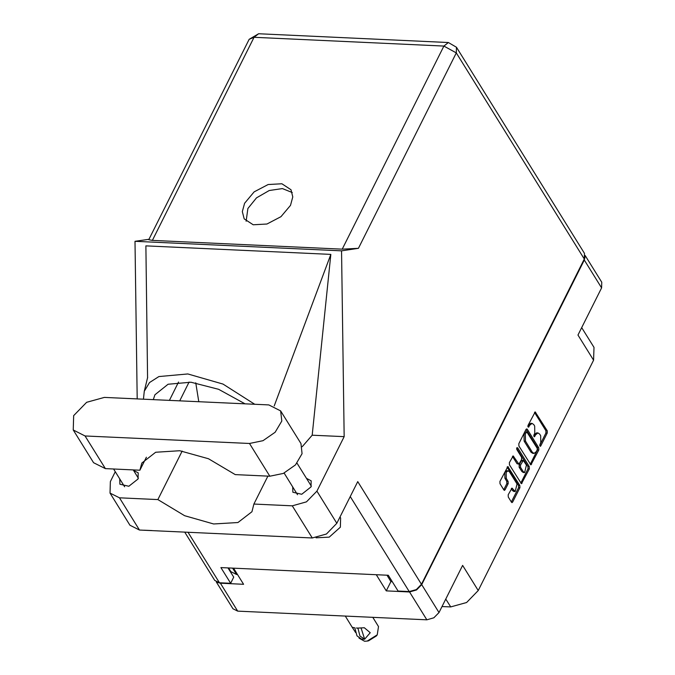 <?xml version="1.0" encoding="UTF-8"?>
<svg xmlns="http://www.w3.org/2000/svg" width="675" height="675" viewBox="0 0 675 675"><rect width="100%" height="100%" fill="white"/><g stroke="black" fill="none" stroke-linecap="round" stroke-linejoin="round"><path stroke-width="1.01" d="M508.039 470.829L506.689 470.762L504.782 472.272L504.866 478.263L506.216 478.322L506.132 472.331L508.039 470.829L509.465 471.833L517.033 484.017L515.211 491.518L511.987 488.101L508.208 494.792L508.241 497.028L511.464 502.225L511.996 502.597L512.705 502.04L519.877 487.721L519.843 485.477L507.819 466.602L499.939 481.477L499.972 483.722L503.862 489.991L504.402 490.362L505.111 489.805L508.182 483.68L508.148 481.435L506.216 478.322M516.738 447.93L516.763 449.499L521.615 457.312L521.64 459.548L518.898 464.181L513.169 455.92L509.389 462.611L509.414 464.847L521.446 483.73L529.327 468.855L529.293 466.611L517.607 447.795L516.738 447.93M442.032 606.538L450.689 606.943L445.787 599.037M386.994 575.252L390.943 581.605L386.302 590.878L409.523 591.95L416.559 589.975L421.732 584.668L439.028 612.529L462.645 565.372L478.254 590.507L593.578 360.214L577.969 335.078L601.585 287.921L584.28 260.061L585.107 256.525M478.254 590.507L466.594 602.488L450.689 606.943M581.698 327.62L593.966 347.363L593.578 360.214M518.864 445.981L530.896 464.864L538.777 449.989L538.743 447.744L527.251 429.241L526.719 428.861L526.002 429.427L518.83 443.745L518.864 445.981M540.734 442.842L539.899 444.513L540.295 446.344L540.793 445.947L547.248 433.055L547.222 430.819L535.191 411.936L528.027 425.393L528.424 427.224L529.757 425.157L532.035 423.36L533.739 424.567L534.701 426.111L534.794 433.282L533.959 434.953L534.355 436.784L535.688 434.725L537.967 432.928L539.679 434.126L540.633 435.67L540.734 442.842M421.732 584.668L584.28 260.061M217.257 582.39L220.387 583.242L243.608 584.305L233.592 568.19M439.028 612.529L433.865 617.836L426.819 619.81L237.684 611.094L232.985 608.74L216.371 581.985M386.302 590.878L376.287 574.763M537.967 432.928L536.617 432.861L534.338 434.658L535.688 434.725M533.79 435.755L534.338 434.658M532.035 423.36L530.685 423.301L528.407 425.098L529.757 425.157M527.858 426.195L528.407 425.098M539.73 445.314L545.898 432.996L545.873 430.751L534.499 412.459M530.229 464.282L537.427 449.921L537.393 447.685L526.028 429.384M537.216 449.879L537.19 448.31L526.728 431.806L525.352 433.958L525.445 441.129L532.347 452.233L534.052 453.44L536.33 451.642L537.216 449.879M526.728 431.806L524.88 432.135L526.23 432.202M534.052 453.44L532.702 453.372L530.997 452.174L524.095 441.07L524.002 433.898L524.88 432.135M516.611 448.301L527.943 466.552L527.977 468.788L520.805 483.106L522.155 483.173M512.477 456.435L517.008 463.742L518.898 464.181M523.201 471.589L524.627 472.593L526.449 465.1L523.252 460.426L520.501 465.058L520.535 467.294L523.201 471.589L521.851 471.53L523.277 472.534L524.627 472.593M523.252 460.426L521.902 460.367L521.184 460.932L522.534 460.991M521.851 471.53L519.185 467.235L519.151 464.991L521.184 460.932M515.211 491.518L513.861 491.451L512.435 490.447L511.296 488.616M503.736 489.788L506.832 483.612L506.798 481.376L504.866 478.263M511.338 502.023L518.527 487.662L518.493 485.418L507.127 467.117M390.943 581.605L392.234 581.664M232.622 568.148L236.571 574.501L237.541 574.543M236.571 574.501L230.884 571.641L228.597 567.962M585.149 255.488L601.754 282.226L601.585 287.921M104.389 397.364L86.67 402.325L73.676 415.673L73.246 429.992L85.075 435.932L249.505 443.5L262.997 440.724L275.164 432.253L281.812 421.006L280.648 410.873L268.819 404.933L104.389 397.364M339.998 516.991L340.613 517.978L340.335 527.15L329.257 537.123L316.043 537.764M151.909 530.575L144.045 530.212M292.663 486.877L292.832 492.21L301.759 494.235L310.964 486.937L311.15 480.836L306.442 478.322M119.728 478.913L119.897 484.245L128.824 486.27L138.029 478.972L138.215 472.871L133.507 470.357M290.512 205.343L292.807 196.94L290.976 189.743L281.931 183.777L268.152 184.562L254.18 191.843L244.612 203.226L242.325 211.621L244.148 218.827L253.201 224.792L266.979 223.999L280.952 216.717L290.512 205.343M246.122 221.223L247.868 208.465L256.517 197.826L269.224 190.51L282.378 188.578L292.258 192.578M73.246 429.992L93.538 462.67L105.367 468.61L139.919 470.197L141.826 463.042L155.663 452.242L179.761 450.697L208.516 458.772L235.254 474.593L269.806 476.179L283.289 473.403L295.456 464.923L302.105 453.684L300.949 443.551L280.648 410.873M584.322 259.031L456.3 52.92L456.477 47.225L584.491 253.344L584.322 259.031L421.453 584.263L357.708 481.621L336.85 523.277L326.43 533.976L312.238 537.958L139.438 530.002L129.954 525.243L109.983 493.087L119.467 497.846L139.438 530.002M109.983 493.087L110.329 481.612L115.273 471.741M182.174 451.035L157.849 499.61L119.467 497.846M312.238 537.958L292.267 505.803L253.884 504.031L267.874 476.094M292.267 505.803L306.467 501.829L316.879 491.13L344.149 436.666L312.154 435.189L302.257 446.673M147.555 377.941L145.893 245.877L330.843 254.399L274.252 405.953M312.154 435.189L330.843 254.399M344.149 436.666L341.592 250.855L135.042 241.346L148.989 239.271M137.211 398.874L135.042 241.346M228.023 567.937L233.736 577.133L230.639 583.318L219.434 582.803L214.734 580.441L184.705 532.086M421.453 584.263L416.289 589.57L409.244 591.536L398.039 591.022L388.285 575.311L220.885 567.608L230.639 583.318M341.592 250.855L358.433 248.349L342.2 249.134L152.39 240.393L148.778 239.692L249.134 39.293L254.087 37.302L152.39 240.393M157.849 499.61L184.638 515.692L213.621 523.986L237.971 522.543L251.952 511.701L253.884 504.031M195.75 382.843L198.779 401.709M254.855 404.291L222.969 384.117L187.777 373.95L158.912 376.574L149.47 382.598L144.307 391.272L143.48 399.161M153.284 399.617L154.896 394.774L168.067 384.202L190.974 382.227L218.641 389.281L245.05 403.844M146.416 457.237L139.919 470.197M372.777 617.321L378.548 626.611L377.241 634.829L367.208 641.056L364.576 641.25L358.99 638.137M355.607 632.534L352.223 627.252L354.966 627.91M357.851 628.214L356.366 628.028L357.936 628.045L359.977 635.985L364.694 639.225L361.007 627.885M354.881 628.071L357.007 635.85L361.479 639.082L364.449 639.225M357.936 628.045L364.365 627.784L370.195 632.711L364.778 639.065M377.241 634.829L376.431 635.926L368.55 640.82L367.208 641.056M220.387 583.242L237.684 611.094M426.819 619.81L409.523 591.95M533.9 436.345L534.853 436.388M527.96 426.786L528.922 426.828M534.625 412.265L535.722 412.315M545.873 430.751L547.222 430.819M545.898 432.996L547.248 433.055M539.84 445.905L540.793 445.947M526.146 429.19L527.251 429.241M537.393 447.685L538.743 447.744M537.427 449.921L538.777 449.989M530.255 464.24L531.605 464.299M524.002 433.898L525.352 433.958M524.095 441.07L525.445 441.129M530.997 452.174L532.347 452.233M527.977 468.788L529.327 468.855M512.603 456.249L513.7 456.3M517.008 463.742L518.358 463.801M516.839 447.761L517.607 447.795M527.943 466.552L529.293 466.611M519.151 464.991L520.501 465.058M519.185 467.235L520.535 467.294M511.422 488.43L512.519 488.481M512.435 490.447L513.785 490.506M506.798 481.376L508.148 481.435M506.832 483.612L508.182 483.68M503.761 489.746L505.111 489.805M507.254 466.923L508.351 466.973M518.493 485.418L519.843 485.477M518.527 487.662L519.877 487.721M511.355 501.972L512.705 502.04M342.2 249.134L443.897 46.035L254.087 37.302L258.584 33.75L249.134 39.293M409.244 591.536L350.241 496.53M188.03 532.237L219.434 582.803M316.879 491.13L336.85 523.277M456.477 47.225L448.394 42.491L443.897 46.035L456.3 52.92L358.433 248.349M178.546 382.067L169.391 400.359M189.093 382.058L179.693 400.832M269.806 476.179L249.505 443.5M105.367 468.61L85.075 435.932M113.569 468.982L124.605 486.759M284.074 473.04L297.54 494.724M147.648 377.291L144.307 391.272M448.394 42.491L258.584 33.75M297.025 463.16L311.31 486.169M133.211 469.893L138.375 478.204M345.271 616.056L352.223 627.252"/></g></svg>
